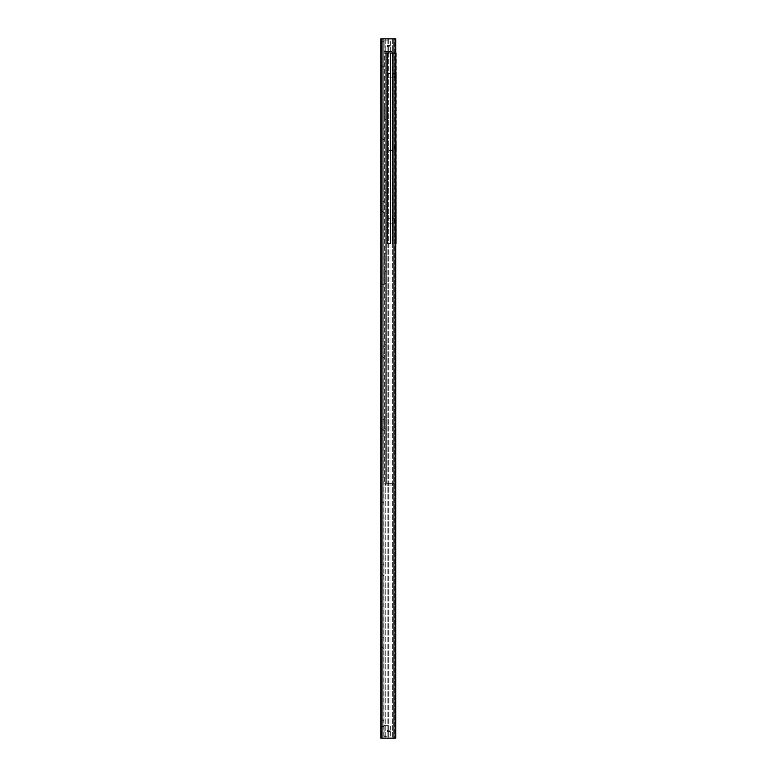 <?xml version="1.0" encoding="UTF-8"?>
<svg xmlns="http://www.w3.org/2000/svg" width="777" height="777" viewBox="0 0 777 777"><rect width="100%" height="100%" fill="white"/><g stroke="black" fill="none" stroke-linecap="round" stroke-linejoin="round"><path stroke-width="0.58" stroke-dasharray="3.88 2.91" d="M380.779 735.178L380.779 726.592L380.779 735.178L383.955 735.178L383.955 726.592L383.955 735.178M380.779 50.408L380.779 41.822L380.779 50.408L383.955 50.408L383.955 41.822L383.955 50.408M383.955 55.653L383.955 67.453L383.955 55.653L381.051 58.557L381.051 64.549L380.779 58.557M383.955 128.302L383.955 140.113L383.955 128.302L381.051 131.216L381.051 137.208L380.779 131.216M383.955 200.961L383.955 212.762L383.955 200.961L381.051 203.865L381.051 209.858L380.779 203.865M383.955 273.611L383.955 285.421L383.955 273.611L381.051 276.525L381.051 282.517L380.779 276.525M383.955 346.27L383.955 358.08L383.955 346.27L381.051 349.174L381.051 355.167L380.779 349.174M383.955 418.92L383.955 430.73L383.955 418.92L381.051 421.833L381.051 427.826L380.779 421.833M383.955 491.579L383.955 503.389L383.955 491.579L381.051 494.483L381.051 500.475L380.779 494.483M383.955 564.238L383.955 576.039L383.955 564.238L381.051 567.142L381.051 573.135L380.779 567.142M383.955 636.887L383.955 648.698L383.955 636.887L381.051 639.792L381.051 645.784L380.779 639.792M383.955 709.547L383.955 721.347L383.955 709.547L381.051 712.451L381.051 718.443L380.779 712.451M381.963 38.85L395.765 38.85L395.765 738.15L395.765 38.85L394.337 38.85L395.765 38.85L395.765 738.15L380.779 738.15L380.779 38.85L381.963 38.85L381.963 738.15M394.337 38.85L383.955 38.85L383.955 738.15L383.731 38.85L383.955 738.15L383.955 38.85L394.337 38.85L394.337 738.15L394.337 38.85M396.221 79.264L396.221 71.999L396.221 79.264L394.823 77.865L394.823 73.397L394.823 77.865L387.004 77.865L387.004 73.397L387.004 77.865M396.221 71.999L394.823 73.397L387.004 73.397M396.221 151.923L396.221 144.658L396.221 151.923L394.823 150.515L394.823 146.057L394.823 150.515L387.004 150.515L387.004 146.057L387.004 150.515M396.221 144.658L394.823 146.057L387.004 146.057M396.221 224.572L396.221 217.307L396.221 224.572L394.823 223.174L394.823 218.706L394.823 223.174L387.004 223.174L387.004 218.706L387.004 223.174M396.221 217.307L394.823 218.706L387.004 218.706M395.765 52.923L392.152 52.923L392.152 243.648L392.152 52.923L390.705 52.923L390.705 243.648L387.577 243.648L390.705 243.648L390.705 52.923L387.004 52.923L387.004 243.648L387.577 243.648L387.004 243.648L387.004 52.923L396.221 52.923L396.221 243.648L395.852 52.923M385.819 283.42L385.819 271.62L385.819 283.42L384.683 283.42L384.683 271.62L384.683 283.42M385.819 356.08L385.819 344.269L385.819 356.08L384.683 356.08L384.683 344.269L384.683 356.08M385.819 428.729L385.819 416.928L385.819 428.729L384.683 428.729L384.683 416.928L384.683 428.729M395.58 482.313L394.677 483.226L395.58 482.313L394.677 483.226L386.276 483.226L394.677 483.226L395.58 482.313L395.58 54.293L395.58 482.313M394.677 53.38L385.819 53.331L385.819 483.265L385.819 53.38L384.683 53.38L394.677 53.38L395.58 54.293L394.677 53.38L395.58 54.293L394.677 53.38L384.683 53.38L384.683 483.226A1.768 1.768 0 0 0 386.46 485.042A1.768 1.768 0 0 1 384.683 483.265L385.819 483.226A0.631 0.631 0 0 0 386.46 483.906A0.631 0.631 0 0 1 385.819 483.265L384.683 483.226L386.276 483.226L384.683 483.226L384.683 53.38L386.276 53.38L386.276 483.226L386.276 53.38L386.276 483.226L386.276 53.38L394.677 53.38M394.677 483.226L386.276 483.226L394.677 483.226M385.819 264.986L385.819 253.185L385.819 264.986L384.683 264.986L384.683 253.185L384.683 264.986M385.819 192.337L385.819 180.526L385.819 192.337L384.683 192.337L384.683 180.526L384.683 192.337M385.819 119.677L385.819 107.867L385.819 119.677L384.683 119.677L384.683 107.867L384.683 119.677M386.868 485.042L392.317 485.042L392.317 483.906L386.868 483.906L386.868 485.042L386.868 483.906L392.317 483.906L392.317 485.042L386.868 485.042M386.868 51.564L392.317 51.564L392.317 52.7L386.868 52.7L386.868 51.564L386.868 52.7L392.317 52.7L392.317 51.564L386.46 51.564A1.768 1.768 0 0 0 384.683 53.331A1.768 1.768 0 0 1 386.46 51.564L386.868 51.564M386.868 52.7L386.46 52.7A0.631 0.631 0 0 0 385.819 53.331A0.631 0.631 0 0 1 386.46 52.7L386.868 52.7M388.131 45.435L390.093 45.435L387.47 45.435L388.141 46.115L388.131 45.435M390.316 45.435L390.316 40.89L390.316 45.435M388.141 46.115L387.47 46.795L388.141 46.115M390.093 46.795L388.131 46.795L390.316 46.795L390.093 51.564L390.093 46.795M381.051 50.204L381.507 41.579L381.507 50.66L383.955 50.66L383.955 41.579L383.955 50.66M390.316 46.795L390.316 51.34L390.316 46.795M383.955 51.34L384.188 40.666L384.188 51.564L390.316 51.34M388.131 730.205L390.093 730.205L387.47 730.205L388.141 730.885L388.131 730.205M390.316 730.205L390.316 725.66L390.316 730.205M388.141 730.885L387.47 731.565L388.141 730.885M390.093 731.565L388.131 731.565L390.316 731.565L390.093 736.334L390.093 731.565M381.051 734.974L381.507 726.34L381.507 735.421L383.955 735.421L383.955 726.34L383.955 735.421M390.316 731.565L390.316 736.11L390.316 731.565M383.955 736.11L384.188 725.436L384.188 736.334L390.316 736.11M392.618 38.85L392.618 738.15L392.618 38.85M390.015 38.85L390.015 738.15L390.015 38.85M388.364 38.85L388.364 738.15L388.364 38.85M387.84 38.85L387.84 738.15L387.84 38.85M385.771 38.85L385.771 738.15L385.771 38.85M393.949 38.85L393.949 738.15M387.577 243.648L387.577 52.923L387.577 243.648M390.394 243.648L390.394 52.923L390.394 243.648M392.463 243.648L392.463 52.923L392.463 243.648M395.279 243.648L395.279 52.923L395.279 243.648M395.493 243.648L395.493 52.923L395.493 243.648M390.093 45.435L390.093 40.666L390.093 45.435M390.093 730.205L390.093 725.436L390.093 730.205M380.779 726.592L383.955 726.592M380.779 41.822L383.955 41.822M383.955 67.453L380.779 64.549M383.955 140.113L380.779 137.208M383.955 212.762L380.779 209.858M383.955 285.421L380.779 282.517M383.955 358.08L380.779 355.167M383.955 430.73L380.779 427.826M383.955 503.389L380.779 500.475M383.955 576.039L380.779 573.135M383.955 648.698L380.779 645.784M383.955 721.347L380.779 718.443M383.731 38.85L383.731 738.15M390.705 243.648L390.705 52.923L390.705 243.648M385.819 271.62L384.683 271.62M385.819 344.269L384.683 344.269M385.819 416.928L384.683 416.928M385.819 253.185L384.683 253.185M385.819 180.526L384.683 180.526M385.819 107.867L384.683 107.867M387.47 46.795L387.47 45.435M383.955 40.89L390.316 40.89M381.051 42.026L383.955 41.579M387.47 731.565L387.47 730.205M383.955 725.66L390.316 725.66M381.051 726.796L383.955 726.34"/><path stroke-width="1.17" d="M393.949 38.85L380.779 38.85L380.779 738.15L395.765 738.15L395.765 38.85L393.949 38.85L393.949 738.15M395.765 243.648L395.765 52.923M381.963 38.85L381.963 738.15M395.852 243.648L395.852 52.923"/></g></svg>
